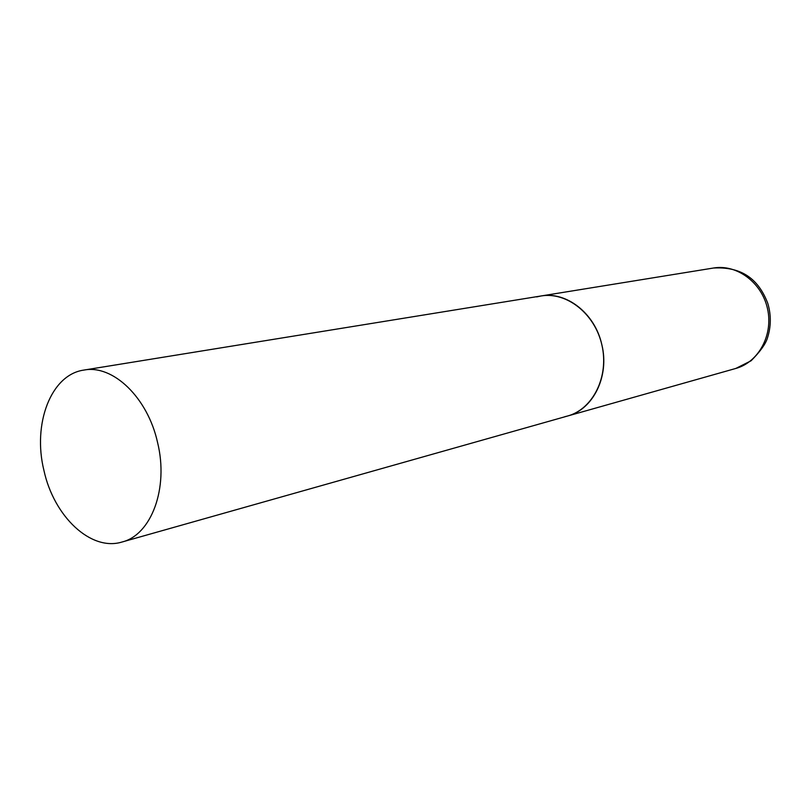 <?xml version="1.0" encoding="UTF-8"?>
<svg xmlns="http://www.w3.org/2000/svg" width="811" height="811" viewBox="0 0 811 811"><rect width="100%" height="100%" fill="white"/><g stroke="black" fill="none" stroke-linecap="round" stroke-linejoin="round"><path stroke-width="1.22" d="M536.689 296.907L540.988 295.985C566.788 291.494 595.193 313.958 601.995 345.425C609.122 376.821 592.882 409.18 567.588 416.013L564.821 416.702M567.588 416.013C593.216 409.535 609.75 376.03 601.792 344.503C594.98 313.411 566.402 291.169 540.988 295.985L713.548 268.015C736.804 264.001 761.853 282.512 767.52 308.738C773.461 334.892 758.589 362.253 735.81 368.447L122.005 542.022C151.292 534.936 168.85 488.273 157.577 442.542C147.703 397.512 112.81 364.311 83.888 370.08C50.931 374.581 32.379 423.92 43.936 470.451C53.871 516.414 90.842 551.652 122.005 542.022M713.548 268.015C746.211 266.221 760.221 283.941 767.703 303.091C771.271 314.942 771.149 326.681 767.338 338.309C765.503 344.178 760.089 351.67 751.108 360.763L735.81 368.447M540.988 295.985L83.888 370.08"/></g></svg>

